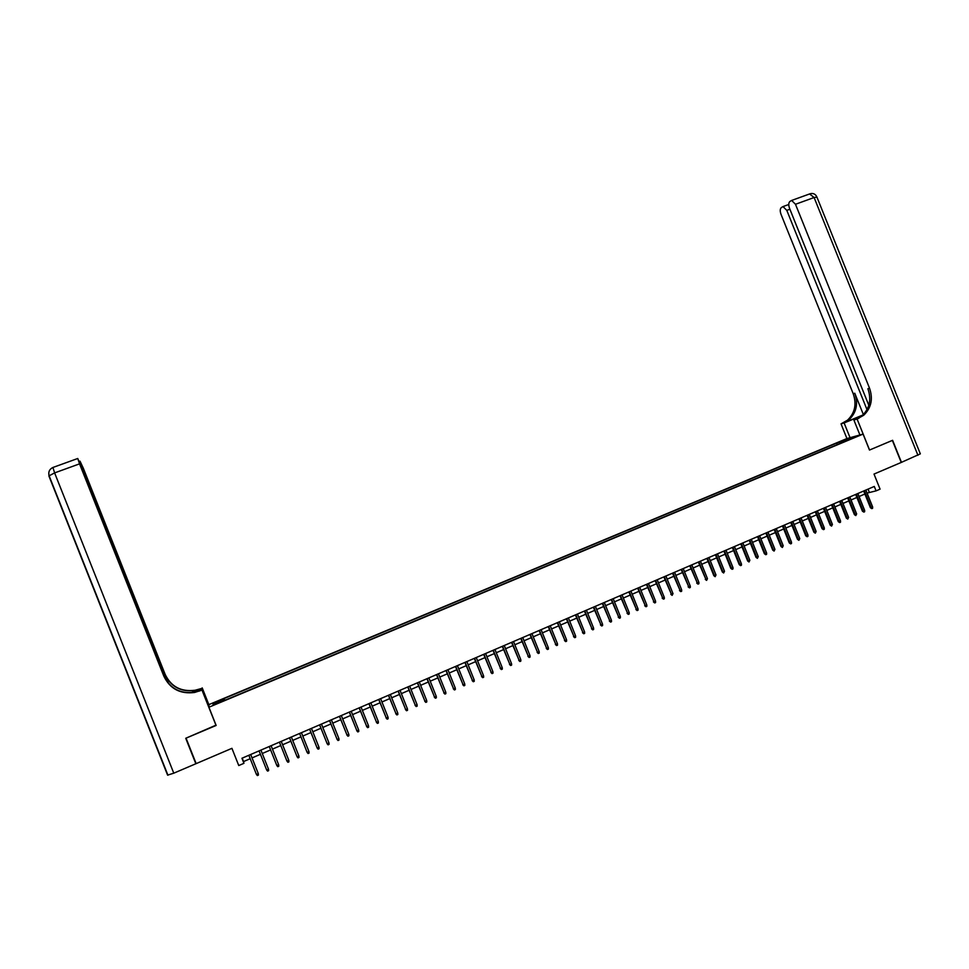 <?xml version="1.0" encoding="UTF-8"?>
<svg xmlns="http://www.w3.org/2000/svg" width="969" height="969" viewBox="0 0 969 969"><rect width="100%" height="100%" fill="white"/><g stroke="black" fill="none" stroke-linecap="round" stroke-linejoin="round"><path stroke-width="1.45" d="M217.226 703.567L220.363 701.968L217.226 703.567M846.858 438.582L208.953 704.584L208.916 707.225L863.076 434.1L846.858 438.582M208.916 707.225L216.16 725.454L186.048 738.148L196.162 763.62L231.93 748.334L238.762 765.546L243.946 763.318L243.546 761.573L250.196 758.715M863.076 434.1L869.496 450.052L892.364 440.411L901.243 462.443L874.014 474.071L880.082 489.151L876.085 490.871L874.292 486.438L241.935 758.255L243.946 763.318M853.641 437.491L857.735 436.014L853.774 437.818M224.566 700.405L846.216 440.895M224.396 699.981L213.059 704.705L213.023 703.639L224.154 698.516L836.719 443.039L855.033 436.777L846.252 440.435M867.061 493.088L876.085 490.871M252.061 757.915L260.431 754.306M262.272 753.507L270.617 749.921M272.459 749.122L280.756 745.549M282.609 744.761L290.857 741.2M292.711 740.401L300.923 736.876M302.788 736.065L310.952 732.552M312.817 731.752L320.933 728.252M322.81 727.453L330.877 723.976M332.755 723.165L340.785 719.701M342.675 718.889L350.657 715.461M352.546 714.637L360.492 711.222M362.382 710.398L370.279 707.007M372.193 706.183L380.042 702.804M381.956 701.98L389.756 698.613M391.682 697.789L399.446 694.446M401.372 693.622L409.088 690.291M411.026 689.456L418.705 686.149M420.643 685.325L428.274 682.031M430.212 681.195L437.818 677.925M439.756 677.089L447.315 673.83M449.265 672.995L456.787 669.761M458.737 668.913L466.21 665.691M468.172 664.843L475.609 661.645M477.584 660.797L484.972 657.624M486.947 656.764L494.299 653.603M496.273 652.743L503.589 649.605M505.576 648.745L512.843 645.62M514.842 644.76L522.061 641.648M524.059 640.788L531.254 637.687M533.253 636.827L540.411 633.75M542.422 632.878L549.532 629.814M551.543 628.954L558.616 625.901M560.639 625.029L567.664 622.001M569.699 621.129L576.688 618.125M578.723 617.253L585.676 614.249M587.711 613.377L594.627 610.397M596.674 609.513L603.554 606.558M605.601 605.673L612.444 602.73M614.491 601.846L621.299 598.915M623.358 598.03L630.129 595.111M632.188 594.227L638.922 591.32M640.981 590.436L647.68 587.553M649.751 586.657L656.413 583.786M658.484 582.902L665.109 580.043M667.193 579.147L673.782 576.313M675.865 575.416L682.418 572.594M684.502 571.698L691.018 568.888M693.114 567.991L699.594 565.193M701.689 564.297L708.145 561.523M710.241 560.615L716.648 557.853M718.756 556.945L725.139 554.195M727.247 553.287L733.594 550.562M735.701 549.641L742.012 546.928M744.131 546.019L750.406 543.318M752.538 542.398L758.775 539.709M760.907 538.8L767.109 536.123M769.241 535.203L775.418 532.55M777.55 531.63L783.691 528.989M785.835 528.069L791.939 525.428M794.083 524.508L800.152 521.891M802.308 520.971L808.352 518.367M810.496 517.446L816.504 514.854M818.66 513.921L824.643 511.353M826.799 510.421L832.746 507.865M834.915 506.932L840.826 504.389M842.994 503.444L848.868 500.912M851.036 499.98L856.887 497.46M859.067 496.528L864.881 494.02M868.042 489.127L869.266 492.131M242.189 758.146L243.546 761.573M840.692 443.196L839.699 442.227M837.349 444.601L836.719 443.039M224.856 700.284L224.154 698.516M224.227 698.976L224.747 700.333M848.384 439.551L848.396 438.594M213.023 703.639L214.27 704.197M863.67 491.004L870.392 507.72L871.216 507.586L864.409 490.689M872.645 506.957L872.609 508.277L871.809 508.628L871.216 507.586L872.645 506.957L865.85 490.072M871.809 508.628L870.392 507.72M917.934 455.309L814.105 197.519L816.915 197.095L920.332 453.855L901.473 462.346L892.606 440.301L869.568 450.016L857.093 419.02L863.706 415.253C871.276 407.961 873.214 398.937 869.532 388.181L795.488 204.277L791.649 200.438L789.82 201.528C788.512 202.86 788.427 205.162 789.565 208.42L868.805 405.284M862.41 415.471L844.108 422.932L841.031 423.865L847.5 420.183C854.9 413.06 856.814 404.255 853.229 393.765L781.038 214.391C779.912 211.181 779.984 208.929 781.256 207.62L783.013 206.579L786.792 210.37L867.013 409.657M859.915 434.972L853.883 419.989L859.164 417.809M853.883 419.989L857.093 419.02M862.955 414.974L843.89 422.847L849.038 419.71C856.463 412.576 858.377 403.746 854.779 393.232L863.367 414.575M850.055 437.697L844.108 422.932M846.942 438.557L841.031 423.865M858.461 418.451L862.095 415.737C869.641 408.47 871.579 399.47 867.909 388.739L869.532 388.181M166.559 680.916L77.762 458.507L79.543 463.86L54.615 472.896L173.778 773.177L195.847 763.754L185.733 738.281L216.039 725.139M208.941 705.384L202.17 688.317L191.632 692.665M202.17 688.317L195.084 690.243C181.106 691.999 171.138 686.73 165.166 674.436L83.261 468.112L80.015 461.159L81.444 466.549M191.038 692.714L200.462 688.826L195.035 690.449C181.033 692.217 171.028 686.936 165.045 674.606L168.618 683.617M216.051 725.49L201.976 690.049L194.636 692.46C180.258 694.276 169.999 688.862 163.858 676.205L79.543 463.86M201.976 690.049L197.07 691.672M167.431 682.152L81.784 466.428M173.778 773.177L167.601 775.127L48.886 475.912L54.615 472.896L52.92 467.47M195.847 763.754L195.92 763.003M208.916 706.982L202.024 689.625M208.953 704.875L202.206 687.905M200.195 690.788L194.684 692.241C180.343 694.058 170.108 688.644 163.979 676.023L163.858 676.205M855.675 494.444L862.41 511.184L863.222 511.051L856.414 494.129M864.663 510.433L864.627 511.753L863.827 512.092L863.222 511.051L864.663 510.433L857.856 493.5M863.827 512.092L862.41 511.184M847.657 497.884L854.404 514.66L855.203 514.539L848.372 497.582M856.644 513.909L855.809 515.581L855.203 514.539L856.644 513.909L849.825 496.952M855.809 515.581L854.404 514.66M839.602 501.348L846.361 518.149L847.148 518.027L840.317 501.046M848.602 517.398L847.766 519.069L847.148 518.027L848.602 517.398L841.77 500.416M847.766 519.069L846.361 518.149M831.523 504.825L838.294 521.649L839.069 521.54L832.226 504.522M840.523 520.91L840.498 522.23L839.687 522.582L839.069 521.54L840.523 520.91L833.691 503.892M839.687 522.582L838.294 521.649M823.42 508.301L830.191 525.162L830.966 525.053L824.11 508.01M832.432 524.423L831.584 526.094L830.966 525.053L832.432 524.423L825.576 507.381M831.584 526.094L830.191 525.162M815.28 511.802L822.075 528.699L822.838 528.589L815.971 511.511M824.304 527.948L824.268 529.28L823.456 529.631L822.838 528.589L824.304 527.948L817.436 510.881M823.456 529.631L822.075 528.699M807.116 515.314L813.912 532.235L814.675 532.126L807.795 515.024M816.14 531.496L815.304 533.18L814.675 532.126L816.14 531.496L809.272 514.382M815.304 533.18L813.912 532.235M798.928 518.839L805.736 535.784L806.487 535.687L799.595 518.548M807.964 535.045L807.928 536.378L807.116 536.729L806.487 535.687L807.964 535.045L801.072 517.906M807.116 536.729L805.736 535.784M790.704 522.364L797.523 539.345L798.262 539.248L791.37 522.085M799.752 538.607L798.904 540.302L798.262 539.248L799.752 538.607L792.848 521.443M798.904 540.302L797.523 539.345M782.455 525.913L789.287 542.919L790.014 542.834L783.109 525.634M791.503 542.192L791.479 543.524L790.656 543.875L790.014 542.834L791.503 542.192L784.599 524.992M790.656 543.875L789.287 542.919M774.183 529.474L781.026 546.516L781.741 546.431L774.825 529.195M783.231 545.777L782.383 547.473L781.741 546.431L783.231 545.777L776.314 528.553M782.383 547.473L781.026 546.516M765.873 533.047L772.729 550.113L773.432 550.029L766.503 532.768M774.934 549.387L774.086 551.082L773.432 550.029L774.934 549.387L768.005 532.126M774.086 551.082L772.729 550.113M757.528 536.632L764.396 553.723L765.098 553.65L758.158 536.354M766.6 552.996L766.588 554.341L765.752 554.704L765.098 553.65L766.6 552.996L759.66 535.712M765.752 554.704L764.396 553.723M749.17 540.217L756.038 557.357L756.741 557.284L749.788 539.963M758.242 556.63L757.395 558.338L756.741 557.284L758.242 556.63L751.29 539.309M757.395 558.338L756.038 557.357M740.776 543.827L747.656 560.99L748.347 560.93L741.382 543.573M749.861 560.276L749.001 561.972L748.347 560.93L749.861 560.276L742.896 542.919M749.001 561.972L747.656 560.99M732.346 547.449L739.25 564.648L739.916 564.588L732.939 547.194M741.43 563.922L741.418 565.266L740.582 565.63L739.916 564.588L741.43 563.922L734.466 546.54M740.582 565.63L739.25 564.648M723.891 551.082L730.796 568.318L731.462 568.258L724.473 550.84M732.988 567.592L732.976 568.936L732.128 569.3L731.462 568.258L732.988 567.592L725.999 550.186M732.128 569.3L730.796 568.318M715.401 554.74L722.329 571.989L722.983 571.94L715.982 554.486M724.509 571.274L723.649 572.994L722.983 571.94L724.509 571.274L717.508 553.832M723.649 572.994L722.329 571.989M706.885 558.398L713.826 575.683L714.468 575.634L707.455 558.156M715.994 574.968L715.134 576.688L714.468 575.634L715.994 574.968L708.993 557.49M715.134 576.688L713.826 575.683M698.346 562.068L705.916 579.341L698.903 561.826M707.455 578.675L706.595 580.395L705.916 579.341L707.455 578.675L700.442 561.172M706.595 580.395L705.287 579.389M689.771 565.751L697.341 583.072L690.316 565.521M698.891 582.393L698.891 583.75L698.031 584.125L697.341 583.072L698.891 582.393L691.854 564.854M698.031 584.125L696.723 583.108M681.159 569.457L688.741 586.802L681.691 569.227M690.291 586.124L690.291 587.48L689.431 587.856L688.741 586.802L690.291 586.124L683.242 568.561M689.431 587.856L688.123 586.839M672.522 573.176L680.105 590.557L673.043 572.945M681.655 589.879L681.655 591.235L680.795 591.611L680.105 590.557L681.655 589.879L674.606 572.279M680.795 591.611L679.499 590.581M663.85 576.894L671.432 594.312L664.371 576.676M672.995 593.634L672.135 595.366L671.432 594.312L672.995 593.634L665.933 575.998M672.135 595.366L670.839 594.336M655.153 580.637L662.735 598.091L655.65 580.419M664.298 597.413L664.31 598.769L663.438 599.145L662.735 598.091L664.298 597.413L657.224 579.741M663.438 599.145L662.154 598.115M646.42 584.392L654.002 601.882L646.917 584.174M655.577 601.204L655.577 602.561L654.705 602.936L654.002 601.882L655.577 601.204L648.491 583.495M654.705 602.936L653.433 601.894M637.65 588.159L645.245 605.686L638.135 587.953M646.82 605.007L646.832 606.364L645.948 606.739L645.245 605.686L646.82 605.007L639.722 587.275M645.948 606.739L644.676 605.698M628.857 591.938L636.451 609.501L629.329 591.732M638.026 608.823L638.038 610.179L637.154 610.567L636.451 609.501L638.026 608.823L630.916 591.054M637.154 610.567L635.894 609.513M620.027 595.729L627.621 613.341L620.487 595.535M629.208 612.65L629.22 614.007L628.336 614.394L627.621 613.341L629.208 612.65L622.086 594.845M628.336 614.394L627.076 613.341M611.173 599.545L618.767 617.18L611.621 599.351M620.354 616.49L620.366 617.859L619.482 618.246L618.767 617.18L620.354 616.49L613.22 598.66M619.482 618.246L618.234 617.18M602.282 603.36L609.876 621.044L602.718 603.178M611.475 620.342L611.487 621.71L610.591 622.098L609.876 621.044L611.475 620.342L604.329 602.488M610.591 622.098L609.344 621.032M593.355 607.2L600.95 624.92L593.779 607.018M602.561 624.218L602.573 625.586L601.676 625.974L600.95 624.92L602.561 624.218L595.39 606.328M601.676 625.974L600.441 624.908M584.392 611.051L591.986 628.808L584.816 610.87M593.609 628.106L593.622 629.475L592.725 629.862L591.986 628.808L593.609 628.106L586.427 610.179M592.725 629.862L591.49 628.784M575.404 614.915L582.999 632.709L575.816 614.734M584.622 632.006L584.646 633.375L583.738 633.762L582.999 632.709L584.622 632.006L577.439 614.043M583.738 633.762L582.514 632.684M566.38 618.791L573.975 636.621L566.78 618.622M575.61 635.918L575.634 637.287L574.726 637.687L573.975 636.621L575.61 635.918L568.415 617.919M574.726 637.687L573.503 636.597M557.332 622.679L564.927 640.557L557.708 622.522M566.562 639.843L566.586 641.224L565.678 641.611L564.927 640.557L566.562 639.843L559.343 621.819M565.678 641.611L564.455 640.521M548.236 626.592L555.843 644.506L548.611 626.434M557.478 643.791L557.502 645.172L556.594 645.56L555.843 644.506L557.478 643.791L550.259 625.72M556.594 645.56L555.382 644.458M539.115 630.516L546.71 648.467L539.479 630.359M548.357 647.752L548.381 649.121L547.473 649.521L546.71 648.467L548.357 647.752L541.126 629.644M547.473 649.521L546.274 648.418M529.958 634.453L537.565 652.44L530.309 634.295M539.212 651.725L539.236 653.106L538.328 653.494L537.565 652.44L539.212 651.725L531.969 633.593M538.328 653.494L537.129 652.379M520.765 638.401L528.371 656.425L521.104 638.256M530.031 655.71L530.055 657.091L529.135 657.491L528.371 656.425L530.031 655.71L522.763 637.541M529.135 657.491L527.948 656.364M511.547 642.362L519.142 660.434L511.874 642.229M520.813 659.707L520.837 661.088L519.917 661.5L519.142 660.434L520.813 659.707L513.534 641.502M519.917 661.5L518.73 660.374M502.281 646.347L509.888 664.443L502.608 646.214M511.559 663.729L511.596 665.109L510.663 665.509L509.888 664.443L511.559 663.729L504.268 645.487M510.663 665.509L509.488 664.383M492.991 650.344L500.598 668.489L493.294 650.211M502.269 667.762L502.305 669.143L501.373 669.555L500.598 668.489L502.269 667.762L494.977 649.484M501.373 669.555L500.21 668.416M483.664 654.354L491.271 672.534L483.955 654.22M492.955 671.808L492.991 673.189L492.058 673.6L491.271 672.534L492.955 671.808L485.639 653.494M492.058 673.6L490.895 672.45M474.301 658.375L481.908 676.592L474.58 658.254M483.592 675.865L483.64 677.258L482.695 677.658L481.908 676.592L483.592 675.865L476.276 657.527M482.695 677.658L481.545 676.519M464.902 662.408L472.509 680.674L465.168 662.299M474.204 679.947L474.241 681.34L473.308 681.74L472.509 680.674L474.204 679.947L466.864 661.573M473.308 681.74L472.157 680.589M455.466 666.466L463.073 684.768L455.733 666.357M464.781 684.029L464.817 685.434L463.872 685.834L463.073 684.768L464.781 684.029L457.429 665.63M463.872 685.834L462.734 684.671M445.994 670.536L453.601 688.886L446.249 670.439M455.309 688.147L455.357 689.54L454.413 689.952L453.601 688.886L455.309 688.147L447.957 669.7M454.413 689.952L453.274 688.777M436.498 674.63L444.105 693.005L436.728 674.521M445.813 692.266L445.861 693.659L444.916 694.083L444.105 693.005L445.813 692.266L438.448 673.782M444.916 694.083L443.79 692.908M426.954 678.724L434.56 697.147L427.172 678.627M436.28 696.408L436.341 697.801L435.384 698.225L434.56 697.147L436.28 696.408L428.904 677.888M435.384 698.225L434.257 697.038M417.385 682.842L424.991 701.314L417.591 682.757M426.711 700.563L426.772 701.956L425.803 702.38L424.991 701.314L426.711 700.563L419.311 682.006M425.803 702.38L424.701 701.193M407.767 686.973L415.374 705.48L407.961 686.888M417.106 704.729L417.167 706.135L416.198 706.546L415.374 705.48L417.106 704.729L409.693 686.149M416.198 706.546L415.095 705.359M398.114 691.115L405.72 709.671L398.295 691.042M407.464 708.92L407.525 710.325L406.556 710.737L405.72 709.671L407.464 708.92L400.04 690.291M406.556 710.737L405.454 709.538M388.436 695.282L396.042 713.874L388.605 695.209M397.787 713.111L397.847 714.528L396.878 714.94L396.042 713.874L397.787 713.111L390.35 694.458M396.878 714.94L395.788 713.741M378.709 699.461L386.316 718.102L378.867 699.4M388.072 717.339L388.133 718.744L387.164 719.168L386.316 718.102L388.072 717.339L380.623 698.637M387.164 719.168L386.074 717.956M368.947 703.664L376.553 722.329L369.092 703.591M378.322 721.566L378.382 722.983L377.401 723.407L376.553 722.329L378.322 721.566L370.861 702.84M377.401 723.407L376.335 722.184M359.148 707.867L366.754 726.58L359.281 707.818M368.523 725.817L368.595 727.234L367.614 727.658L366.754 726.58L368.523 725.817L361.049 707.055M367.614 727.658L366.548 726.435M349.324 712.094L356.931 730.856L349.434 712.045M358.7 730.081L358.772 731.498L357.779 731.934L356.931 730.856L358.7 730.081L351.214 711.282M357.779 731.934L356.725 730.699M339.441 716.345L347.047 735.144L339.55 716.297M348.828 734.369L348.901 735.786L347.919 736.21L347.047 735.144L348.828 734.369L341.33 715.534M347.919 736.21L346.866 734.974M329.533 720.597L337.139 739.444L329.63 720.561M338.932 738.669L339.005 740.086L338.011 740.522L337.139 739.444L338.932 738.669L331.41 719.797M338.011 740.522L336.97 739.274M319.588 724.873L327.195 743.768L319.661 724.848M328.988 742.981L329.06 744.41L328.067 744.834L327.195 743.768L328.988 742.981L321.466 724.073M328.067 744.834L327.037 743.586M309.595 729.173L317.202 748.104L309.668 729.148M319.007 747.317L319.092 748.734L318.086 749.17L317.202 748.104L319.007 747.317L311.473 728.373M308.99 751.665L309.075 753.095L308.069 753.531L307.185 752.453L299.627 733.46L307.052 752.259L308.99 751.665L301.432 732.685M289.513 737.809L297.12 756.825L289.549 737.784M298.924 756.038L299.009 757.455L298.004 757.891L297.12 756.825L298.924 756.038L291.366 737.009M288.835 760.423L288.919 761.84L287.914 762.288L287.018 761.21L279.435 742.145L286.909 761.004L288.835 760.423L281.252 741.358M278.697 764.82L278.781 766.249L277.776 766.685L276.868 765.607L269.273 746.505L276.771 765.401L278.697 764.82L271.102 745.718M266.681 770.028L267.589 771.106L268.619 770.67L268.522 769.241L266.681 770.028L259.074 750.89M260.915 750.103L268.522 769.241L260.915 750.091M256.458 774.473L257.379 775.551L258.396 775.103L258.311 773.674L256.458 774.473L248.839 755.287M250.68 754.5L258.311 773.674L250.705 754.488M843.89 422.847L842.364 423.308M854.779 393.232L853.229 393.765M809.587 193.957L814.105 197.519L795.488 204.277M789.892 209.243L786.792 210.37M856.778 418.79L856.402 417.845M849.038 419.71L847.5 420.183M862.095 415.737L863.706 415.253M788.754 204.495L783.013 206.579M816.806 196.792C815.426 194.03 813.233 193.001 810.217 193.727L791.649 200.438M79.942 461.159L79.313 461.389M77.677 458.519L52.823 467.506C49.48 469.202 48.208 471.891 49.031 475.537L167.94 775.224"/></g></svg>
